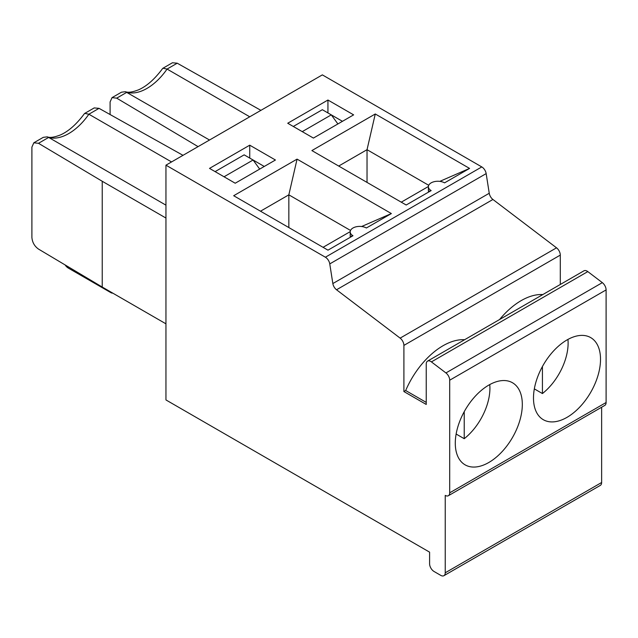 <?xml version="1.0" encoding="UTF-8"?>
<svg xmlns="http://www.w3.org/2000/svg" width="638" height="638" viewBox="0 0 638 638"><rect width="100%" height="100%" fill="white"/><g stroke="black" fill="none" stroke-linecap="round" stroke-linejoin="round"><path stroke-width="0.96" d="M165.952 205.157L48.655 137.433L47.284 136.851L43.272 137.337L33.814 142.8L38.495 143.303L102.232 181.272L102.232 287.044L38.495 249.075C34.5 246.228 32.299 242.336 31.9 237.408L31.9 147.107L33.83 142.784M109.632 291.319A9.482 5.471 120 0 0 110.948 292.698A9.482 5.471 120 0 0 112.798 293.137M350.206 231.642L323.051 247.321M428.401 186.495L401.254 202.174M249.737 116.794L167.068 69.071L162.977 68.226L162.538 68.633C154.747 79.104 146.796 86.154 138.685 89.775C132.441 92.191 128.039 92.837 125.487 91.697L121.475 92.191L112.009 97.654M209.519 140.017L125.487 91.697M403.902 391.549L426.24 404.452L426.24 364.011A6.316 3.645 60 0 1 427.556 361.116A6.316 3.645 60 0 1 431.408 361.898L445.93 372.935A6.316 3.645 60 0 1 449.702 380.208L449.702 492.815A6.316 3.645 60 0 1 448.394 495.702A6.316 3.645 60 0 1 445.236 495.391L445.236 572.788A6.316 3.645 60 0 1 443.928 575.683A6.316 3.645 60 0 1 440.762 575.372L434.063 571.496A6.316 3.645 60 0 1 429.597 563.761L429.597 552.149L165.952 399.938L165.952 165.17L325.388 257.218A6.316 3.645 60 0 1 329.766 263.901L332.845 283.559A6.316 3.645 -120 0 0 336.529 289.772L400.13 338.124A6.316 3.645 60 0 1 403.902 345.397L403.902 391.549L405.68 390.528A63.194 36.486 -60 0 1 464.616 339.719M165.952 165.17L322.349 74.877L481.786 166.925A6.316 3.645 60 0 1 486.164 173.608L489.242 193.258A6.316 3.645 -120 0 0 492.927 199.479L556.527 247.823A6.316 3.645 60 0 1 560.3 255.096L560.3 284.476M567.94 339.432A44.237 25.536 -60 0 1 542.428 393.55L542.428 366.531M542.428 393.55L534.333 388.877M428.72 185.299L367.033 149.691L367.033 182.42M439.821 181.359L469.568 168.416L375.272 113.979L367.033 149.691L338.69 166.055M533.488 398A47.395 27.362 120 0 0 543.305 419.7A47.395 27.362 120 0 0 590.7 392.338A47.395 27.362 120 0 0 590.7 337.606A47.395 27.362 120 0 0 554.175 350.302A47.395 27.362 120 0 0 533.488 398M337.893 123.947L331.289 114.864L322.349 109.704L293.305 126.468L302.245 131.635L331.289 114.864L342.454 121.316M198.067 146.628L116.698 98.156L112.033 97.638L110.095 101.96L110.095 114.545M162.977 68.226L172.435 62.763L177.228 63.202L260.91 110.35M375.272 113.979L311.886 150.576L406.183 205.013L431.168 190.587A9.482 5.471 180 0 1 428.393 186.719A9.482 5.471 180 0 1 431.168 182.851A9.482 5.471 0 0 1 444.574 182.851L469.568 168.416M428.393 186.719L428.393 191.312L431.168 190.587M327.94 100.03L287.722 123.246L313.418 138.079L353.627 114.864L327.94 100.03L327.94 112.926M249.737 145.177L209.519 168.392L235.215 183.226L275.433 160.01L249.737 145.177L249.737 158.072M391.365 213.563L297.069 159.125L233.683 195.722L327.98 250.16L352.974 235.733A9.482 5.471 180 0 1 350.198 231.865A9.482 5.471 180 0 1 352.974 227.997A9.482 5.471 0 0 1 366.379 227.997L391.365 213.563L361.618 226.506M542.818 294.573A63.194 36.486 120 0 0 499.578 319.534M427.556 361.116L583.945 270.823A6.316 3.645 60 0 1 587.805 271.605L602.328 282.642A6.316 3.645 60 0 1 606.1 289.915L606.1 402.514A6.316 3.645 60 0 1 604.792 405.409L448.394 495.702M601.634 407.235L601.634 482.495A6.316 3.645 60 0 1 600.326 485.39L443.928 575.683M455.285 443.147A47.395 27.362 120 0 0 465.102 464.847A47.395 27.362 120 0 0 512.497 437.485A47.395 27.362 120 0 0 512.497 382.752A47.395 27.362 120 0 0 475.98 395.456A47.395 27.362 120 0 0 455.285 443.147M405.68 390.528L426.24 402.395M350.517 230.446L288.839 194.837L288.839 227.567M297.069 159.125L288.839 194.837L260.495 211.202M264.26 166.462L253.095 160.01L224.042 176.774L215.11 171.614L244.155 154.851L253.095 160.01L259.69 169.094M350.198 231.865L350.198 236.459L352.974 235.733M489.745 384.578A44.237 25.536 -60 0 1 464.225 438.697L464.225 411.677M464.225 438.697L456.13 434.031M171.542 161.94L88.873 114.218L84.774 113.373L84.336 113.771C76.544 124.251 68.593 131.3 60.482 134.921C54.246 137.337 49.844 137.983 47.284 136.851M94.217 107.926L99.034 108.348L182.994 155.329M102.232 181.272L165.952 218.052M102.232 287.044L165.952 323.833M99.034 108.348L88.873 114.218A47.395 27.362 120 0 1 48.655 137.433L38.495 143.303M110.948 292.698L68.497 268.191L66.838 265.958M177.228 63.202L167.068 69.071A47.395 27.362 -60 0 1 126.858 92.287L116.698 98.156M325.388 257.218L481.786 166.925M329.766 263.901L486.164 173.608M336.529 289.772L492.927 199.479M332.845 283.559L489.242 193.258M403.902 345.397L560.3 255.096M400.13 338.124L556.527 247.823M431.408 361.898L587.805 271.605M445.93 372.935L602.328 282.642M449.702 380.208L606.1 289.915M449.702 492.815L606.1 402.514M445.236 572.788L601.634 482.495M65.172 264.969A9.482 9.482 0 0 0 68.497 268.191M84.774 113.373L94.241 107.91"/></g></svg>
